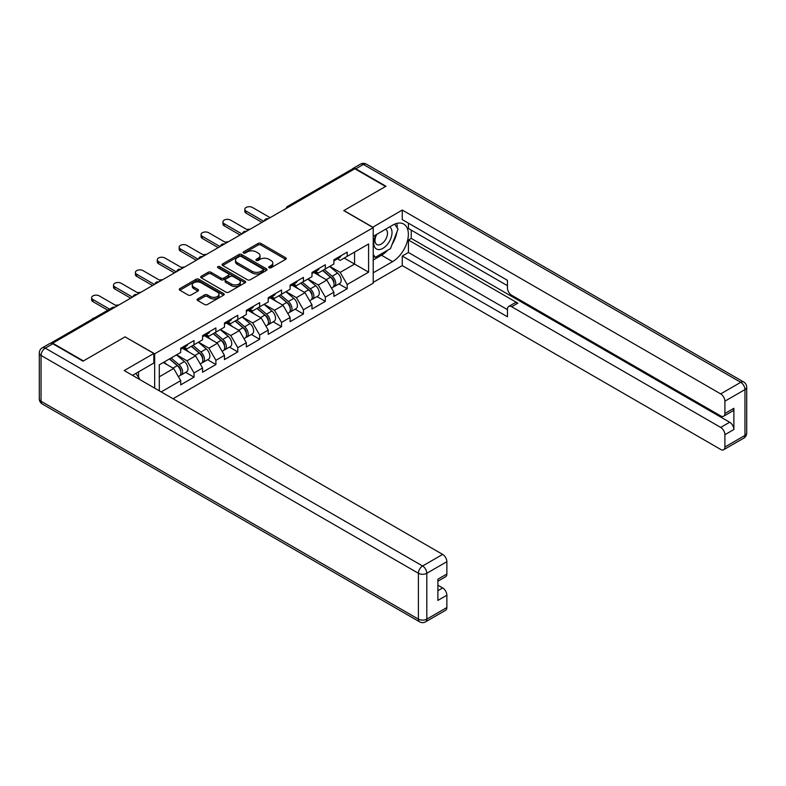 <?xml version="1.0" encoding="UTF-8"?>
<svg xmlns="http://www.w3.org/2000/svg" width="786" height="786" viewBox="0 0 786 786"><rect width="100%" height="100%" fill="white"/><g stroke="black" fill="none" stroke-linecap="round" stroke-linejoin="round"><path stroke-width="1.18" d="M269.107 267.771A1.366 0.786 0 0 0 271.032 267.771L285.662 259.331A1.945 1.12 0 0 0 286.232 258.535A1.945 1.12 0 0 0 285.662 257.739L260.873 243.424A1.945 1.12 0 0 0 258.122 243.424L243.493 251.874A1.366 0.786 0 0 0 243.09 252.434A1.366 0.786 0 0 0 243.493 252.984A1.366 0.786 0 0 0 245.419 252.984L247.315 251.893A6.229 3.596 0 0 1 256.128 251.893L258.191 253.092A6.229 3.596 0 0 1 260.019 255.627A6.229 3.596 0 0 1 258.191 258.172L256.295 259.272A1.366 0.786 0 0 0 255.902 259.822A1.366 0.786 0 0 0 256.295 260.382A1.366 0.786 0 0 0 258.23 260.382L260.117 259.292A6.229 3.596 0 0 1 268.93 259.292L270.993 260.48A6.229 3.596 0 0 1 272.821 263.025A6.229 3.596 0 0 1 270.993 265.57L269.107 266.66A1.366 0.786 0 0 0 268.704 267.22A1.366 0.786 0 0 0 269.107 267.771L269.107 266.66M197.679 298.916A1.945 1.12 0 0 0 197.109 299.712A1.945 1.12 0 0 0 197.679 300.507L204.625 304.526A1.945 1.12 0 0 0 207.386 304.526L223.627 295.143A1.945 1.12 0 0 0 224.207 294.347A1.945 1.12 0 0 0 223.627 293.551L198.848 279.246A1.945 1.12 0 0 0 196.097 279.246L179.847 288.619A1.945 1.12 0 0 0 179.277 289.415A1.945 1.12 0 0 0 179.847 290.211L188.247 295.064A1.945 1.12 0 0 0 190.998 295.064L197.954 291.046A1.945 1.12 0 0 0 198.524 290.25A1.945 1.12 0 0 0 197.954 289.454L193.788 287.047A5.207 3.006 0 0 1 192.265 284.925A5.207 3.006 0 0 1 195.478 282.145A5.207 3.006 0 0 1 201.157 282.803L217.467 292.215A5.207 3.006 0 0 1 218.999 294.347A5.207 3.006 0 0 1 215.777 297.128A5.207 3.006 0 0 1 210.108 296.469L207.386 294.897A1.945 1.12 0 0 0 204.625 294.897L197.679 298.916L197.679 300.507L204.625 296.519L204.625 294.897M125.21 336.791L83.404 360.931L52.682 343.187L354.84 168.744L385.562 186.479L343.767 210.609L373.222 227.626L154.665 353.798L125.21 336.958M247.452 279.796A1.945 1.12 0 0 0 250.203 279.796L266.454 270.413A1.945 1.12 0 0 0 267.024 269.618A1.945 1.12 0 0 0 266.454 268.832L241.666 254.517A1.945 1.12 0 0 0 238.915 254.517L222.664 263.9A1.945 1.12 0 0 0 222.094 264.695A1.945 1.12 0 0 0 222.664 265.491L247.452 279.796M218.459 268.065A1.366 0.786 0 0 1 219.844 268.262L219.844 266.641L245.045 281.192A1.945 1.12 0 0 1 245.615 281.987A1.945 1.12 0 0 1 245.045 282.783L228.795 292.156A1.945 1.12 0 0 1 226.044 292.156L201.255 277.851L208.211 273.862L208.211 272.251L201.255 276.259A1.945 1.12 0 0 0 200.685 277.055A1.945 1.12 0 0 0 201.255 277.851L201.255 276.259M208.211 273.862A1.945 1.12 0 0 1 210.962 273.862L210.962 272.251A1.945 1.12 0 0 0 208.211 272.251M210.962 272.251L221.013 278.048A1.945 1.12 0 0 0 223.764 278.048L228.382 275.385A1.945 1.12 0 0 0 228.952 274.589A1.945 1.12 0 0 0 228.382 273.793L217.919 267.751A1.366 0.786 0 0 1 217.516 267.201A1.366 0.786 0 0 1 218.361 266.474A1.366 0.786 0 0 1 219.844 266.641M154.665 388.137L154.665 353.798M173.048 398.748L373.222 283.176L373.222 227.626M185.692 372.358L194.014 377.162L194.014 372.957L186.999 360.803L176.624 354.81M194.014 377.162L180.692 384.865L180.692 380.65L161.189 391.909M159.293 390.809L159.293 364.812L180.692 352.462L180.692 348.257L194.014 340.564L194.014 344.769L202.572 339.827L202.572 335.622L215.895 327.929L215.895 332.134L224.452 327.192L224.452 322.987L237.785 315.294L237.785 319.499L246.342 314.567L246.342 310.352L259.665 302.659L259.665 306.864L268.223 301.932L268.223 297.717L281.545 290.024L281.545 294.229L290.103 289.297L290.103 285.082L303.435 277.389L303.435 281.604L311.993 276.662L311.993 272.447L325.316 264.754L325.316 268.969L333.873 264.027L333.873 259.812L347.196 252.119L347.196 256.334L368.595 243.984L368.595 272.162L347.196 284.512L340.181 272.369L329.806 266.375M338.874 283.923L347.196 288.727L347.196 284.512M347.196 288.727L333.873 296.42L333.873 292.205L325.316 297.147L318.301 285.004L307.925 279.01M316.994 296.558L325.316 301.362L325.316 297.147M325.316 301.362L311.993 309.055L311.993 304.84L303.435 309.782L296.42 297.639L286.035 291.645M295.114 309.193L303.435 313.997L303.435 309.782M303.435 313.997L290.103 321.69L290.103 317.475L281.545 322.417L274.54 310.274L264.155 304.28M273.223 321.828L281.545 326.632L281.545 322.417M281.545 326.632L268.223 334.325L268.223 330.11L259.665 335.052L252.65 322.908L242.275 316.915M251.343 334.463L259.665 339.267L259.665 335.052M259.665 339.267L246.342 346.96L246.342 342.745L237.785 347.687L230.77 335.543L220.385 329.55M229.463 347.098L237.785 351.902L237.785 347.687M237.785 351.902L224.452 359.595L224.452 355.38L215.895 360.322L208.889 348.169L198.504 342.175M207.573 359.723L215.895 364.537L215.895 360.322M215.895 364.537L202.572 372.23L202.572 368.015L194.014 372.957M184.288 347.255L186.999 348.817L194.014 344.769M186.999 360.803L195.557 355.871L182.47 348.306M202.572 368.015L195.557 355.871M206.178 334.62L208.889 336.182L215.895 332.134M208.889 348.169L217.447 343.236L204.35 335.671M224.452 355.38L217.447 343.236M228.058 321.985L230.77 323.557L237.785 319.499M230.77 335.543L239.327 330.601L226.23 323.036M246.342 342.745L239.327 330.601M249.938 309.35L252.65 310.922L259.665 306.864M252.65 322.908L261.207 317.966L248.121 310.401M268.223 330.11L261.207 317.966M271.828 296.715L274.54 298.287L281.545 294.229M274.54 310.274L283.088 305.332L270.001 297.766M290.103 317.475L283.088 305.332M293.709 284.08L296.42 285.652L303.435 281.604M296.42 297.639L304.978 292.697L291.881 285.141M311.993 304.84L304.978 292.697M315.589 271.445L318.301 273.017L325.316 268.969M318.301 285.004L326.858 280.062L313.771 272.506M333.873 292.205L326.858 280.062M352.737 169.953L289.199 206.649M288.295 207.16A2.977 1.719 120 0 1 289.051 206.561A2.977 1.719 60 0 0 287.568 206.413L351.116 169.727A2.977 1.719 60 0 1 352.6 169.874M337.469 258.82L340.181 260.382L347.196 256.334M340.181 272.369L354.565 264.067L354.565 252.08L368.595 243.984M344.18 258.073L368.595 272.162M52.682 343.187L52.682 343.679M159.293 376.799L173.677 368.496L163.291 362.503M180.692 380.65L173.677 368.496M269.647 267.967L270.993 267.191A6.229 3.596 0 0 0 272.821 264.646L272.821 263.025M260.019 255.627L260.019 257.248A6.229 3.596 0 0 1 258.191 259.793L256.845 260.569M285.632 259.341L260.873 245.045A1.945 1.12 0 0 0 258.122 245.045L244.033 253.18M266.425 270.433L241.666 256.138A1.945 1.12 0 0 0 238.915 256.138L222.693 265.501M263.015 270.178A1.366 0.786 0 0 0 263.408 269.618A1.366 0.786 0 0 0 263.015 269.067L241.253 256.501A1.366 0.786 0 0 0 239.327 256.501L237.333 257.661A6.229 3.596 0 0 0 235.505 260.205A6.229 3.596 0 0 0 237.333 262.75L252.198 271.327A6.229 3.596 0 0 0 261.011 271.327L263.015 270.178L263.015 271.799A1.366 0.786 0 0 0 263.408 271.239L263.408 269.618M235.505 260.205L235.505 261.826A6.229 3.596 0 0 0 237.333 264.361L237.333 262.75M263.015 271.799L261.011 272.948A6.229 3.596 0 0 1 252.198 272.948L237.333 264.361M210.962 273.862L221.013 279.669A1.945 1.12 0 0 0 223.764 279.669L228.382 277.006A1.945 1.12 0 0 0 228.952 276.21L228.952 274.589M219.844 268.262L245.016 282.793M231.448 284.07A5.207 3.006 0 0 0 237.126 284.719A5.207 3.006 0 0 0 240.339 281.948A5.207 3.006 0 0 0 238.816 279.816L233.059 276.495A1.945 1.12 0 0 0 230.308 276.495L225.7 279.158A1.945 1.12 0 0 0 225.13 279.954A1.945 1.12 0 0 0 225.7 280.749L231.448 284.07L231.448 285.691A5.207 3.006 0 0 0 237.126 286.34A5.207 3.006 0 0 0 240.339 283.559L240.339 281.948M225.13 279.954L225.13 281.575A1.945 1.12 0 0 0 225.7 282.37L225.7 280.749M231.448 285.691L225.7 282.37M218.999 294.347L218.999 295.968A5.207 3.006 0 0 1 215.777 298.749A5.207 3.006 0 0 1 210.108 298.09L207.386 296.519A1.945 1.12 0 0 0 204.625 296.519M192.265 284.925L192.265 286.546A5.207 3.006 0 0 0 193.788 288.668L193.788 287.047M197.925 291.066L193.788 288.668M223.627 293.551L223.627 295.143L198.848 280.857A1.945 1.12 0 0 0 196.097 280.857L179.866 290.231L179.847 288.619M250.036 229.257A4.461 2.574 0 0 0 247.001 229.581M332.203 278.45L331.22 277.88M333.46 286.792A6.543 3.783 -120 0 0 334.414 286.497A6.543 3.783 -120 0 0 335.583 281.928A6.543 3.783 -120 0 0 332.173 276.22L324.284 269.559M334.414 286.497L339.807 283.382A6.543 3.783 -120 0 0 340.986 278.804A6.543 3.783 -120 0 0 337.577 273.106L329.688 266.444M322.761 270.443L331.771 278.038A3.969 2.289 60 0 1 333.912 282.931M331.535 288.157L332.724 287.47A6.543 3.783 -120 0 0 333.903 282.901A6.543 3.783 -120 0 0 330.493 277.193L322.604 270.531M320.324 276.289L314.999 271.789M270.119 217.663L252.444 207.455A4.461 2.574 0 0 0 247.58 206.895A4.461 2.574 0 0 0 244.819 209.273A4.461 2.574 0 0 0 246.126 211.1L246.126 213.203A4.461 2.574 180 0 1 244.819 211.385L244.819 209.273M261.984 222.359L246.126 213.203M335.632 258.8A6.543 3.783 60 0 1 334.414 260.588A6.543 3.783 60 0 1 333.873 260.805M341.026 255.686A6.543 3.783 60 0 1 339.807 257.464L334.414 260.588M263.801 221.308L246.126 211.1M376.121 234.69A12.89 7.447 120 0 0 375.816 248.543A12.89 7.447 120 0 0 387.459 244.308A12.89 7.447 120 0 0 389.679 226.869M376.858 234.267A8.833 5.099 120 0 0 376.828 244.515A8.833 5.099 120 0 0 384.364 241.312A8.833 5.099 120 0 0 385.651 229.217A8.833 5.099 120 0 0 385.621 229.207M394.601 224.177L398.04 229.08L390.475 248.602L375.325 257.346L373.222 254.35M373.222 256.128L375.325 257.346M135.85 373.409L139.377 378.43L139.093 379.147M372.662 227.301L402.255 210.049L720.693 393.894L740.746 382.31L363.397 164.451L355.822 168.823L385.985 186.233L343.904 210.53L372.662 227.134M373.222 236.37L392.578 225.189A22.322 12.881 120 0 1 403.739 224.089A22.322 12.881 120 0 1 407.158 241.97A22.322 12.881 120 0 1 392.578 261.64L373.222 272.811M373.222 282.37L402.255 265.609L402.255 256.049L507.471 316.787L507.471 309.173A5.954 3.439 -120 0 1 508.699 306.452A5.954 3.439 -120 0 1 511.676 306.746L720.693 427.417L729.663 422.239A5.954 3.439 60 0 1 733.878 429.529L733.878 408.307A5.954 3.439 60 0 1 732.64 411.029L723.66 416.216A5.954 3.439 -120 0 0 724.898 413.485L724.898 401.184A5.954 3.439 -120 0 0 720.693 393.894M411.235 230.131L411.235 238.394L408.435 240.015L408.435 252.483L402.255 256.049M408.435 223.165L408.435 228.51L507.471 285.691M723.66 416.216A5.954 3.439 -120 0 1 720.693 415.922L511.676 295.251A5.954 3.439 -120 0 1 507.471 287.961L507.471 280.347L402.255 219.599L402.255 210.049M402.255 265.609L720.693 449.445A5.954 3.439 -120 0 0 723.66 449.739A5.954 3.439 -120 0 0 724.898 447.018L724.898 434.707A5.954 3.439 -120 0 0 720.693 427.417M355.822 168.823A5.954 3.439 -120 0 0 352.855 168.528A5.954 3.439 -120 0 0 351.922 169.619M408.435 240.015L517.846 303.18L511.676 306.746M411.235 238.394L729.663 422.239M408.435 252.483L507.471 309.664M508.699 306.452L514.869 302.885A5.954 3.439 60 0 1 517.846 303.18M373.222 260.019L381.495 255.234A22.322 12.881 120 0 0 387.685 250.213M392.116 244.367A22.322 12.881 120 0 0 396.92 231.988M397.274 227.989A22.322 12.881 120 0 0 396.724 223.44M373.222 257.425L374.342 256.776M52.829 343.757L45.254 348.129A5.954 3.439 -120 0 0 42.277 347.834L49.852 343.462A5.954 3.439 60 0 1 52.829 343.757L82.982 361.167L125.072 336.87L153.83 353.474L153.83 363.034L133.905 374.539A22.322 12.881 120 0 0 132.559 375.374M153.83 353.474L124.227 370.57L442.656 554.405A5.954 3.439 60 0 1 446.87 561.695L446.87 574.006A5.954 3.439 60 0 1 445.633 576.737L437.89 581.208M138.532 377.231L138.532 371.866M437.89 590.689L442.656 587.938A5.954 3.439 60 0 1 446.87 595.228L446.87 607.539A5.954 3.439 60 0 1 445.633 610.26L425.57 621.844A5.954 3.439 -120 0 0 426.808 619.122L446.87 607.539M446.87 574.006L437.89 579.194L437.89 600.416L446.87 595.228M442.656 587.938L437.89 585.187M228.156 241.882A4.461 2.574 0 0 0 225.11 242.216M310.323 291.085L309.34 290.515M311.58 299.427A6.543 3.783 -120 0 0 312.523 299.132A6.543 3.783 -120 0 0 313.702 294.563A6.543 3.783 -120 0 0 310.293 288.855L302.404 282.194M312.523 299.132L317.927 296.017A6.543 3.783 -120 0 0 319.106 291.439A6.543 3.783 -120 0 0 315.697 285.74L307.798 279.079M300.881 283.078L309.88 290.673A3.969 2.289 60 0 1 312.022 295.565M309.655 300.792L310.843 300.105A6.543 3.783 -120 0 0 312.022 295.536A6.543 3.783 -120 0 0 308.613 289.828L300.714 283.166M298.444 288.924L293.109 284.424M206.266 254.517A4.461 2.574 0 0 0 203.23 254.851M288.433 303.72L287.46 303.15M289.69 312.062A6.543 3.783 -120 0 0 290.643 311.767A6.543 3.783 -120 0 0 291.822 307.198A6.543 3.783 -120 0 0 288.413 301.49L280.514 294.829M290.643 311.767L296.047 308.652A6.543 3.783 -120 0 0 297.226 304.074A6.543 3.783 -120 0 0 293.817 298.375L285.917 291.714M278.991 295.713L288 303.308A3.969 2.289 60 0 1 290.142 308.191M287.764 313.427L288.963 312.74A6.543 3.783 -120 0 0 290.142 308.171A6.543 3.783 -120 0 0 286.733 302.463L278.834 295.801M276.554 301.559L271.229 297.059M184.386 267.152A4.461 2.574 0 0 0 181.35 267.486M266.552 316.355L265.57 315.785M267.81 324.697A6.543 3.783 -120 0 0 268.763 324.402A6.543 3.783 -120 0 0 269.942 319.833A6.543 3.783 -120 0 0 266.533 314.125L258.633 307.464M268.763 324.402L274.157 321.287A6.543 3.783 -120 0 0 275.336 316.709A6.543 3.783 -120 0 0 271.927 311.01L264.037 304.349M257.11 308.338L266.12 315.943A3.969 2.289 60 0 1 268.262 320.826M265.884 326.062L267.073 325.375A6.543 3.783 -120 0 0 268.252 320.796A6.543 3.783 -120 0 0 264.843 315.098L256.953 308.436M254.674 314.194L249.349 309.694M162.506 279.787A4.461 2.574 0 0 0 159.46 280.121M244.672 328.99L243.689 328.42M245.93 337.332A6.543 3.783 -120 0 0 246.873 337.037A6.543 3.783 -120 0 0 248.052 332.458A6.543 3.783 -120 0 0 244.643 326.76L236.753 320.099M246.873 337.037L252.277 333.922A6.543 3.783 -120 0 0 253.456 329.344A6.543 3.783 -120 0 0 250.046 323.645L242.147 316.984M235.23 320.973L244.24 328.577A3.969 2.289 60 0 1 246.382 333.46M244.004 338.697L245.193 338.009A6.543 3.783 -120 0 0 246.372 333.431A6.543 3.783 -120 0 0 242.962 327.733L235.063 321.071M232.794 326.829L227.459 322.329M140.625 292.421A4.461 2.574 0 0 0 137.579 292.756M222.792 341.625L221.809 341.055M224.039 349.966A6.543 3.783 -120 0 0 224.993 349.672A6.543 3.783 -120 0 0 226.172 345.093A6.543 3.783 -120 0 0 222.762 339.395L214.863 332.733M224.993 349.672L230.396 346.557A6.543 3.783 -120 0 0 231.575 341.979A6.543 3.783 -120 0 0 228.166 336.28L220.267 329.619M213.35 333.608L222.35 341.212A3.969 2.289 60 0 1 224.491 346.095M222.114 351.332L223.312 350.644A6.543 3.783 -120 0 0 224.491 346.066A6.543 3.783 -120 0 0 221.082 340.367L213.183 333.706M210.903 339.464L205.578 334.964M248.229 230.298L230.563 220.09A4.461 2.574 0 0 0 225.69 219.53A4.461 2.574 0 0 0 222.939 221.907A4.461 2.574 0 0 0 224.246 223.735L224.246 225.837A4.461 2.574 180 0 1 222.939 224.02L222.939 221.907M240.094 234.994L224.246 225.837M313.742 271.435A6.543 3.783 60 0 1 312.523 273.214A6.543 3.783 60 0 1 311.993 273.44M319.145 268.321A6.543 3.783 60 0 1 317.927 270.099L312.523 273.214M241.921 233.933L224.246 223.735M226.348 242.923L208.673 232.725A4.461 2.574 0 0 0 203.81 232.165A4.461 2.574 0 0 0 201.059 234.542A4.461 2.574 0 0 0 202.366 236.37L202.366 238.472A4.461 2.574 180 0 1 201.059 236.655L201.059 234.542M218.213 247.629L202.366 238.472M291.861 284.07A6.543 3.783 60 0 1 290.643 285.849A6.543 3.783 60 0 1 290.103 286.075M297.265 280.946A6.543 3.783 60 0 1 296.047 282.734L290.643 285.849M220.041 246.568L202.366 236.37M204.468 255.558L186.793 245.36A4.461 2.574 0 0 0 181.93 244.8A4.461 2.574 0 0 0 179.169 247.177A4.461 2.574 0 0 0 180.475 249.005L180.475 251.107A4.461 2.574 180 0 1 179.169 249.29L179.169 247.177M196.333 260.264L180.475 251.107M269.981 296.705A6.543 3.783 60 0 1 268.763 298.484A6.543 3.783 60 0 1 268.223 298.709M275.385 293.581A6.543 3.783 60 0 1 274.157 295.369L268.763 298.484M198.151 259.203L180.475 249.005M182.588 268.193L164.913 257.995A4.461 2.574 0 0 0 160.039 257.435A4.461 2.574 0 0 0 157.288 259.812A4.461 2.574 0 0 0 158.595 261.64L158.595 263.742A4.461 2.574 180 0 1 157.288 261.925L157.288 259.812M174.443 272.889L158.595 263.742M248.101 309.34A6.543 3.783 60 0 1 246.873 311.118A6.543 3.783 60 0 1 246.342 311.344M253.495 306.216A6.543 3.783 60 0 1 252.277 308.004L246.873 311.118M176.27 271.838L158.595 261.64M160.698 280.828L143.023 270.63A4.461 2.574 0 0 0 138.159 270.07A4.461 2.574 0 0 0 135.408 272.447A4.461 2.574 0 0 0 136.715 274.275L136.715 276.377A4.461 2.574 180 0 1 135.408 274.55L135.408 272.447M152.563 285.524L136.715 276.377M226.211 321.975A6.543 3.783 60 0 1 224.993 323.753A6.543 3.783 60 0 1 224.452 323.979M231.615 318.851A6.543 3.783 60 0 1 230.396 320.639L224.993 323.753M154.39 284.473L136.715 274.275M118.735 305.056A4.461 2.574 0 0 0 115.699 305.381M200.902 354.26L199.919 353.69M202.159 362.601A6.543 3.783 -120 0 0 203.112 362.307A6.543 3.783 -120 0 0 204.291 357.728A6.543 3.783 -120 0 0 200.882 352.03L192.983 345.368M203.112 362.307L208.516 359.192A6.543 3.783 -120 0 0 209.685 354.614A6.543 3.783 -120 0 0 206.276 348.915L198.386 342.254M191.46 346.243L200.469 353.847A3.969 2.289 60 0 1 202.611 358.73M200.234 363.967L201.432 363.279A6.543 3.783 -120 0 0 202.601 358.701A6.543 3.783 -120 0 0 199.192 353.002L191.303 346.341M189.023 352.089L183.698 347.599M138.817 293.463L121.142 283.265A4.461 2.574 0 0 0 116.279 282.705A4.461 2.574 0 0 0 113.518 285.082A4.461 2.574 0 0 0 114.825 286.91L114.825 289.012A4.461 2.574 180 0 1 113.518 287.185L113.518 285.082M130.682 298.159L114.825 289.012M204.331 334.61A6.543 3.783 60 0 1 203.112 336.388A6.543 3.783 60 0 1 202.572 336.614M209.734 331.486A6.543 3.783 60 0 1 208.516 333.274L203.112 336.388M132.5 297.108L114.825 286.91M94.654 317.799A4.461 2.574 0 0 0 91.883 319.391M179.021 366.885L178.039 366.325M180.279 375.236A6.543 3.783 -120 0 0 181.232 374.942A6.543 3.783 -120 0 0 182.401 370.363A6.543 3.783 -120 0 0 178.992 364.665L171.102 358.003M181.232 374.942L186.626 371.817A6.543 3.783 -120 0 0 187.805 367.249A6.543 3.783 -120 0 0 184.396 361.54L176.496 354.879M169.579 358.878L178.589 366.482A3.969 2.289 60 0 1 180.731 371.365M178.353 376.602L179.542 375.914A6.543 3.783 -120 0 0 180.721 371.336A6.543 3.783 -120 0 0 177.312 365.637L169.412 358.976M167.143 364.724L164.019 362.091M116.937 306.098L99.262 295.89A4.461 2.574 0 0 0 94.399 295.34A4.461 2.574 0 0 0 91.638 297.717A4.461 2.574 0 0 0 92.945 299.535L92.945 301.647A4.461 2.574 180 0 1 91.638 299.82L91.638 297.717M107.79 310.215L92.945 301.647M182.45 347.235A6.543 3.783 60 0 1 181.232 349.023A6.543 3.783 60 0 1 180.692 349.249M187.844 344.121A6.543 3.783 60 0 1 186.626 345.909L181.232 349.023M109.608 309.163L92.945 299.535M114.127 307.719L52.053 343.394M114.746 307.365A2.977 1.719 -60 0 0 113.99 307.64A2.977 1.719 -120 0 0 112.496 307.493L50.638 343.207M266.415 219.795A2.977 1.719 120 0 1 267.171 219.196A2.977 1.719 -60 0 1 267.928 218.921M244.534 232.43A2.977 1.719 120 0 1 245.291 231.831A2.977 1.719 -60 0 1 246.047 231.556M222.644 245.065A2.977 1.719 120 0 1 223.401 244.466A2.977 1.719 -60 0 1 224.157 244.191M200.764 257.7A2.977 1.719 120 0 1 201.521 257.101A2.977 1.719 -60 0 1 202.277 256.825M178.884 270.335A2.977 1.719 120 0 1 179.64 269.736A2.977 1.719 -60 0 1 180.397 269.46M157.004 282.97A2.977 1.719 120 0 1 157.75 282.37A2.977 1.719 -60 0 1 158.507 282.095M135.113 295.605A2.977 1.719 120 0 1 135.87 295.005A2.977 1.719 -60 0 1 136.626 294.73M270.993 267.191L270.993 265.57M256.295 260.382L256.295 259.272M258.191 259.793L258.191 258.172M243.493 252.984L243.493 251.874M258.122 245.045L258.122 243.424M260.873 245.045L260.873 243.424M285.662 259.331L285.662 257.739M222.664 265.491L222.664 263.9M238.915 256.138L238.915 254.517M241.666 256.138L241.666 254.517M266.454 270.413L266.454 268.832M252.198 272.948L252.198 271.327M261.011 272.948L261.011 271.327M221.013 279.669L221.013 278.048M223.764 279.669L223.764 278.048M228.382 277.006L228.382 275.385M245.045 282.783L245.045 281.192M207.386 296.519L207.386 294.897M210.108 298.09L210.108 296.469M197.954 291.046L197.954 289.454M196.097 280.857L196.097 279.246M198.848 280.857L198.848 279.246M332.173 276.22L337.577 273.106M326.19 279.678L330.493 277.193M724.898 413.485L733.878 408.307M733.878 429.529L724.898 434.707M724.898 447.018L744.961 435.434L744.961 389.601L724.898 401.184M381.495 255.234L392.578 261.64M744.961 435.434A5.954 3.439 60 0 1 743.723 438.166A5.954 5.954 0 0 0 746.7 433.007A5.954 3.439 180 0 1 744.961 435.434M744.961 389.601A5.954 3.439 0 0 0 746.7 387.164A5.954 5.954 0 0 0 743.723 382.016A5.954 3.439 -60 0 0 740.746 382.31A5.954 3.439 60 0 1 744.961 389.601M352.855 168.528L360.43 164.156A5.954 3.439 60 0 1 363.397 164.451A5.954 3.439 -60 0 1 366.374 164.156L743.723 382.016M42.277 347.834A5.954 5.954 0 0 0 39.3 352.993A5.954 3.439 180 0 0 41.039 355.419A5.954 3.439 -60 0 1 45.254 348.129L422.603 565.989A5.954 3.439 -60 0 0 418.388 573.279L41.039 355.419L41.039 401.263L418.388 619.122L418.388 573.279A5.954 3.439 0 0 0 426.808 573.279L426.808 619.122A5.954 3.439 180 0 1 418.388 619.122A5.954 3.439 -60 0 0 419.626 621.844A5.954 5.954 0 0 0 425.57 621.844M446.87 561.695L426.808 573.279A5.954 3.439 -120 0 0 422.603 565.989L442.656 554.405M42.277 403.984A5.954 3.439 -60 0 1 41.039 401.263A5.954 3.439 0 0 1 39.3 398.836A5.954 5.954 0 0 0 42.277 403.984L419.626 621.844M310.293 288.855L315.697 285.74M304.31 292.313L308.613 289.828M288.413 301.49L293.817 298.375M282.429 304.948L286.733 302.463M266.533 314.125L271.927 311.01M260.549 317.583L264.843 315.098M244.643 326.76L250.046 323.645M238.659 330.218L242.962 327.733M222.762 339.395L228.166 336.28M216.779 342.853L221.082 340.367M200.882 352.03L206.276 348.915M194.899 355.478L199.192 353.002M178.992 364.665L184.396 361.54M173.008 368.113L177.312 365.637M287.568 206.413A2.977 2.977 0 0 0 286.133 208.408M268.124 218.813A2.977 2.977 0 0 0 264.253 221.043M246.244 231.448A2.977 2.977 0 0 0 242.373 233.678M224.354 244.082A2.977 2.977 0 0 0 220.483 246.313M202.474 256.708A2.977 2.977 0 0 0 198.603 258.948M180.593 269.343A2.977 2.977 0 0 0 176.722 271.583M158.713 281.978A2.977 2.977 0 0 0 154.832 284.218M136.823 294.612A2.977 2.977 0 0 0 132.952 296.853M114.943 307.247A2.977 2.977 0 0 0 112.496 307.493M723.66 449.739L743.723 438.166M746.7 433.007L746.7 387.164M366.374 164.156A5.954 5.954 0 0 0 360.43 164.156M39.3 352.993L39.3 398.836"/></g></svg>
